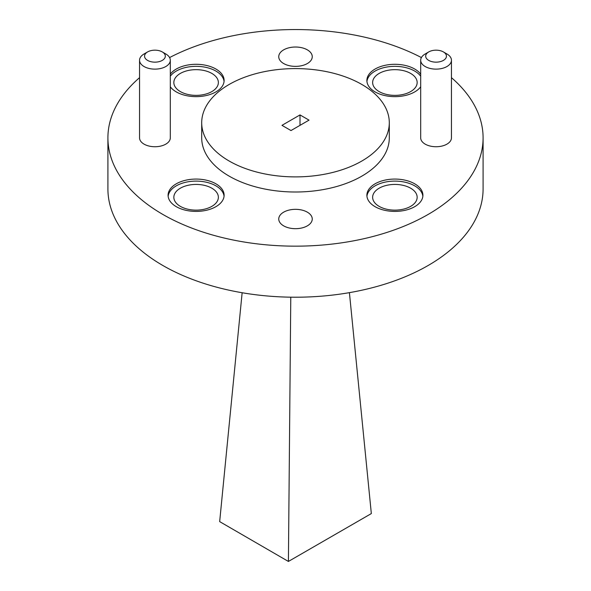 <?xml version="1.0" encoding="UTF-8"?>
<svg xmlns="http://www.w3.org/2000/svg" width="591" height="591" viewBox="0 0 591 591"><rect width="100%" height="100%" fill="white"/><g stroke="black" fill="none" stroke-linecap="round" stroke-linejoin="round"><path stroke-width="0.89" d="M428.726 60.4A10.379 5.991 0 0 0 443.405 60.4A10.379 5.991 0 0 0 443.405 51.927L446.944 53.973A15.381 8.88 180 0 1 451.45 60.252A15.381 8.88 180 0 1 441.957 68.453A15.381 8.88 180 0 1 425.195 66.532A15.381 8.88 180 0 1 420.689 60.252A15.381 8.88 180 0 1 425.195 53.973L428.726 51.927A10.379 5.991 0 0 0 428.726 60.4M147.595 60.4A10.379 5.991 0 0 0 162.274 60.4A10.379 5.991 0 0 0 162.274 51.927L165.805 53.973A15.381 8.88 180 0 1 170.311 60.252A15.381 8.88 180 0 1 160.818 68.453A15.381 8.88 180 0 1 144.056 66.532A15.381 8.88 180 0 1 139.55 60.252A15.381 8.88 180 0 1 144.056 53.973L147.595 51.927A10.379 5.991 0 0 0 147.595 60.4M139.55 60.252L139.55 137.858A15.381 8.88 0 0 0 144.056 144.138A15.381 8.88 0 0 0 160.818 146.058A15.381 8.88 0 0 0 170.311 137.858L170.311 60.252M420.689 60.252L420.689 137.858A15.381 8.88 0 0 0 425.195 144.138A15.381 8.88 0 0 0 441.957 146.058A15.381 8.88 0 0 0 451.45 137.858L451.45 60.252M414.705 183.808A28.013 16.171 0 0 0 384.18 180.299A28.013 16.171 0 0 0 366.885 195.244A28.013 16.171 0 0 0 375.086 206.68A28.013 16.171 0 0 0 405.618 210.182A28.013 16.171 0 0 0 422.912 195.244A28.013 16.171 0 0 0 414.705 183.808M422.853 196.264A28.013 16.171 0 0 0 414.705 185.847A28.013 16.171 0 0 0 385 182.154A28.013 16.171 0 0 0 366.937 196.264M170.311 86.788A28.013 16.171 0 0 0 176.295 91.908A28.013 16.171 0 0 0 206.82 95.41A28.013 16.171 0 0 0 224.115 80.472A28.013 16.171 0 0 0 215.914 69.029A28.013 16.171 0 0 0 170.311 74.156M224.063 81.492A28.013 16.171 0 0 0 215.914 71.075A28.013 16.171 0 0 0 170.311 76.195M420.689 74.156A28.013 16.171 0 0 0 414.705 69.029A28.013 16.171 0 0 0 384.18 65.527A28.013 16.171 0 0 0 366.885 80.472A28.013 16.171 0 0 0 375.086 91.908A28.013 16.171 0 0 0 420.689 86.788M420.689 76.195A28.013 16.171 0 0 0 414.705 71.075A28.013 16.171 0 0 0 385 67.381A28.013 16.171 0 0 0 366.937 81.492M215.914 183.808A28.013 16.171 0 0 0 185.382 180.299A28.013 16.171 0 0 0 168.088 195.244A28.013 16.171 0 0 0 176.295 206.68A28.013 16.171 0 0 0 206.82 210.182A28.013 16.171 0 0 0 224.115 195.244A28.013 16.171 0 0 0 215.914 183.808M224.063 196.264A28.013 16.171 0 0 0 215.914 185.847A28.013 16.171 0 0 0 186.202 182.154A28.013 16.171 0 0 0 168.147 196.264M307.35 212.169A16.755 9.678 0 0 0 289.088 210.071A16.755 9.678 0 0 0 278.745 219.01A16.755 9.678 0 0 0 283.65 225.851A16.755 9.678 0 0 0 301.912 227.949A16.755 9.678 0 0 0 312.255 219.01A16.755 9.678 0 0 0 307.35 212.169M307.35 49.858A16.755 9.678 0 0 0 289.088 47.76A16.755 9.678 0 0 0 278.745 56.699A16.755 9.678 0 0 0 283.65 63.54A16.755 9.678 0 0 0 301.912 65.638A16.755 9.678 0 0 0 312.255 56.699A16.755 9.678 0 0 0 307.35 49.858M229.175 161.033A93.799 54.15 0 0 0 331.396 172.771A93.799 54.15 0 0 0 389.299 122.743A93.799 54.15 0 0 0 361.825 84.454A93.799 54.15 0 0 0 259.604 72.715A93.799 54.15 0 0 0 201.701 122.743A93.799 54.15 0 0 0 229.175 161.033M201.701 122.743L201.701 137.858A93.799 54.15 0 0 0 229.175 176.148A93.799 54.15 0 0 0 331.396 187.886A93.799 54.15 0 0 0 389.299 137.858L389.299 122.743M139.55 77.665A187.591 108.308 0 0 0 107.909 137.858L107.909 188.913A187.591 108.308 0 0 0 162.85 265.492A187.591 108.308 0 0 0 367.292 288.969A187.591 108.308 0 0 0 483.091 188.913L483.091 137.858A187.591 108.308 0 0 0 451.45 77.665M107.909 137.858A187.591 108.308 0 0 0 162.85 214.437A187.591 108.308 0 0 0 367.292 237.914A187.591 108.308 0 0 0 483.091 137.858M410.634 188.197A22.259 12.854 0 0 0 386.381 185.411A22.259 12.854 0 0 0 372.633 197.283A22.259 12.854 0 0 0 379.156 206.37A22.259 12.854 0 0 0 403.417 209.155A22.259 12.854 0 0 0 417.157 197.283A22.259 12.854 0 0 0 410.634 188.197M211.844 73.424A22.259 12.854 0 0 0 187.583 70.639A22.259 12.854 0 0 0 173.843 82.511A22.259 12.854 0 0 0 180.366 91.598A22.259 12.854 0 0 0 204.619 94.383A22.259 12.854 0 0 0 218.367 82.511A22.259 12.854 0 0 0 211.844 73.424M410.634 73.424A22.259 12.854 0 0 0 386.381 70.639A22.259 12.854 0 0 0 372.633 82.511A22.259 12.854 0 0 0 379.156 91.598A22.259 12.854 0 0 0 403.417 94.383A22.259 12.854 0 0 0 417.157 82.511A22.259 12.854 0 0 0 410.634 73.424M211.844 188.197A22.259 12.854 0 0 0 187.583 185.411A22.259 12.854 0 0 0 173.843 197.283A22.259 12.854 0 0 0 180.366 206.37A22.259 12.854 0 0 0 204.619 209.155A22.259 12.854 0 0 0 218.367 197.283A22.259 12.854 0 0 0 211.844 188.197M421.405 57.571A187.591 108.308 0 0 0 169.595 57.571M281.973 125.344L290.994 130.552L309.027 120.136L300.006 114.927L281.973 125.344M446.944 53.973L443.405 51.927A10.379 5.991 0 0 0 428.726 51.927M165.805 53.973L162.274 51.927A10.379 5.991 0 0 0 147.595 51.927M300.006 125.344L300.006 114.927M290.779 297.184L288.415 561.45L219.667 521.617L242.14 292.744M288.534 561.376L371.333 513.579L349.414 292.648"/></g></svg>
